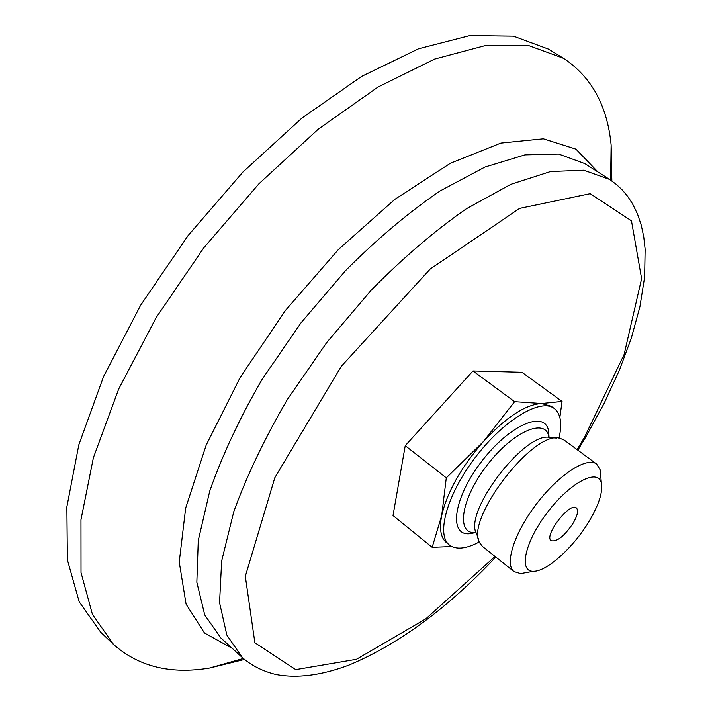 <?xml version="1.0" encoding="UTF-8"?>
<svg xmlns="http://www.w3.org/2000/svg" width="712" height="712" viewBox="0 0 712 712"><rect width="100%" height="100%" fill="white"/><g stroke="black" fill="none" stroke-linecap="round" stroke-linejoin="round"><path stroke-width="1.07" d="M472.982 370.952L405.235 445.676L446.291 477.841L483.341 441.627L514.598 401.684L472.982 370.952L521.896 372.26L562.053 401.435L559.863 417.446M514.598 401.684L541.627 403.526L562.053 401.435M405.235 445.676L393.015 515.533L432.175 547.314L441.716 515.426L446.291 477.841M451.746 546.531L432.175 547.314M479.327 541.939C466.129 548.943 456.169 549.976 449.432 545.036L446.513 542.686C440.737 537.889 439.144 528.802 441.716 515.426C447.225 491.903 461.1 467.303 483.341 441.627C506.054 417.196 525.483 404.496 541.627 403.526L551.239 406.285L554.256 408.492C560.771 413.725 562.346 423.622 558.991 438.174M589.483 520.659C574.228 546.665 547.065 571.54 533.582 571.273C518.202 572.119 524.869 541.547 547.733 511.999C570.374 482.273 598.187 467.944 601.337 483.012C602.984 491.805 599.032 504.345 589.483 520.659M573.231 523.026C564.429 536.083 557.096 541.974 551.221 540.711C543.398 536.047 569.849 501.604 576.382 507.95C578.634 510.335 577.583 515.363 573.231 523.026M526.773 572.493L520.65 573.596L514.055 571.62C504.194 564.358 514.304 532.709 536.768 503.58C559.107 474.343 587.071 456.41 596.638 464.064L600.243 469.92L600.768 476.123M514.055 571.62L482.531 546.496L479.746 542.927C464.384 519.982 533.92 429.416 560.05 438.334L564.216 440.096L596.638 464.064M475.883 532.549L469.519 533.751C448.275 535.709 453.597 497.635 481.721 461.314C509.543 424.761 544.947 409.783 548.552 430.813L549.032 437.275L548.471 436.02L549.388 437.506M449.432 545.036C435.744 534.846 447.207 493.861 475.812 456.784C504.247 419.564 540.88 397.91 554.256 408.492M244.501 659.454L209.586 668.043C170.666 674.54 138.635 666.663 113.493 644.404L92.418 614.358L81.017 572.564L80.963 519.778L93.388 457.727L118.637 389.17L156.026 317.81L203.73 247.892L258.954 183.749L318.237 129.192L377.938 87.087L434.676 59.051L485.691 45.479L529.007 45.693L563.477 58.286C591.476 76.825 607.363 105.741 611.136 145.017L611.857 180.964M113.493 644.404L100.65 632.158L79.192 601.8L67.373 559.774L66.866 506.864L78.827 444.822L103.632 376.408L140.593 305.315L187.941 235.77L242.899 172.064L302.03 117.987L361.714 76.362L418.567 48.772L469.813 35.6L513.459 36.161L548.329 49.048L563.477 58.286M478.695 539.856L476.684 533.991C462.488 512.542 526.239 429.505 550.625 437.675L556.811 438.103M475.892 532.558L475.393 532.594C455.751 534.356 460.913 499.005 486.972 465.354C512.756 431.472 545.579 417.357 548.943 436.785L548.552 430.813M495.045 556.464L425.812 618.853L356.427 659.303L295.765 669.618L254.869 642.731L245.32 576.311L274.841 477.663L341.315 366.324L430.19 269.038L519.618 208.385L590.221 193.673L631.473 220.853L641.61 278.641L624.13 354.434L584.543 437.204L577.085 449.61M242.356 657.577L226.852 635.086L219.563 602.708L221.637 561.101L233.776 511.706C246.85 475.572 264.775 438.076 287.55 399.209L326.835 342.401L371.566 289.775C403.232 257.735 434.827 230.733 466.36 208.767L510.931 184.283L550.59 171.53L583.76 170.204L609.499 179.38L584.97 163.662L558.653 154.05L524.993 154.86L484.979 167.035L440.203 190.887C408.617 212.416 377.066 238.992 345.551 270.613L301.14 322.67L262.319 379.024C239.908 417.641 222.384 454.986 209.746 491.058L198.274 540.479L196.841 582.283L204.753 615.008L220.836 637.943L242.356 657.577C251.603 665.676 262.764 671.3 275.82 674.469C297.029 678.554 321.406 675.43 348.942 665.097C398.595 644.289 447.545 608.279 495.783 557.051M232.192 648.312L204.486 633.004L186.09 604.177L179.237 562.053L185.672 508.083L206.16 445.169L240.095 377.582L285.343 310.548L338.414 249.52L394.946 199.28L450.429 163.235L500.901 143.076L543.363 138.813L575.972 149.146L597.911 171.957M601.337 483.012L600.243 469.92M533.582 571.273L520.65 573.596M469.519 533.751L475.393 532.594L474.521 532.336L476.203 532.834M577.841 450.171L585.94 436.75L603.999 403.624L619.235 370.596L631.322 338.156L639.901 306.792L644.636 277.012L645.134 249.218L643.737 236.749L641.227 225.09L637.498 214.009L632.407 203.596L627.851 196.628L622.511 190.211L616.378 184.426L609.499 179.38M610.62 180.118L611.136 145.017M243.362 658.475L209.586 668.043"/></g></svg>
